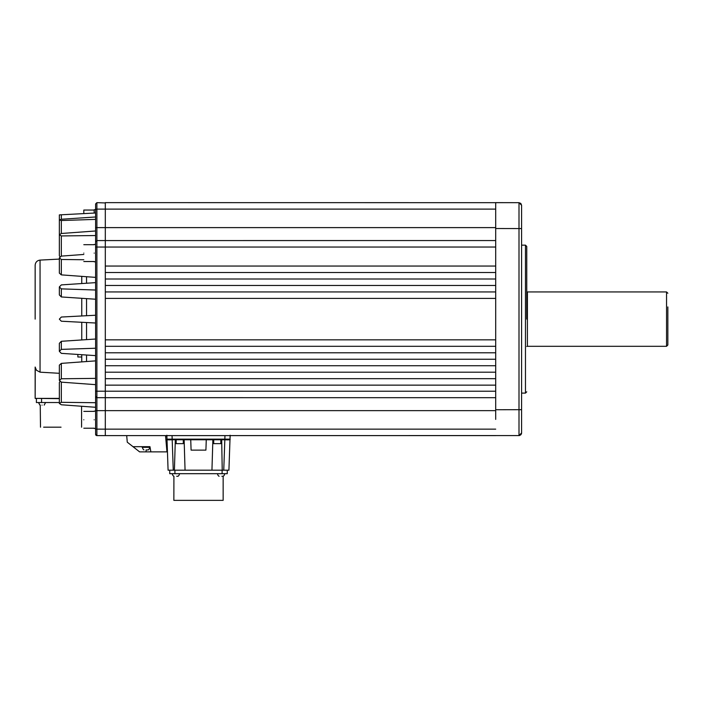 <?xml version="1.0" encoding="UTF-8"?>
<svg xmlns="http://www.w3.org/2000/svg" width="703" height="703" viewBox="0 0 703 703"><rect width="100%" height="100%" fill="white"/><g stroke="black" fill="none" stroke-linecap="round" stroke-linejoin="round"><path stroke-width="1.05" d="M35.15 319.127L35.15 265.268L35.15 319.127M59.351 373.302L40.053 372.177L36.442 370.226L35.15 367.045L35.15 398.381L35.247 367.915M226.331 435.623L231.252 435.623L230.215 435.623L230.004 439.138L229.354 439.762L224.811 439.762L229.354 439.762L224.828 439.762L229.354 439.762L230.004 439.138L228.923 470.184L223.747 470.184L227.271 470.184L227.271 473.681L227.271 470.184M521.582 410.657C521.582 399.383 521.582 399.383 521.582 410.657L521.582 432.398M495.694 410.64L105.309 410.64L495.694 410.64C495.694 421.923 495.694 421.923 495.694 410.657L495.694 419.392M521.582 402.617L521.582 402.054M521.582 205.865L521.582 409.691L518.999 409.691L518.999 202.675L105.309 202.631L105.309 208.668M495.694 218.861L495.694 202.631L495.694 228.519L521.582 228.563L521.582 432.995L520.826 434.814L518.999 435.579L519.798 435.456M521.582 227.596C521.582 238.871 521.582 238.871 521.582 227.596L521.582 223.317M495.694 227.596C495.694 216.331 495.694 216.331 495.694 227.596L105.309 227.614L495.694 227.614L495.694 247.034L96.891 247.043L96.891 240.575L95.599 241.867L95.599 247.043L95.599 212.991L59.922 214.854M521.582 393.1L525.466 393.1L525.466 245.154L526.758 246.445M94.176 419.788C94.176 430.974 94.176 430.974 94.176 419.788C94.176 408.601 94.176 408.601 94.176 419.788M94.176 253.115C94.176 264.302 94.176 264.302 94.176 253.115C94.176 241.929 94.176 241.929 94.176 253.115M86.539 323.204L86.539 339.628M142.199 446.686L142.199 447.336L149.959 447.336L149.959 446.686L150.873 451.871L139.607 451.871L133.008 446.686L149.959 446.686M526.758 319.127L526.758 246.445L526.758 319.127M176.172 439.762L176.172 443.646L183.29 443.646L183.29 439.762M213.712 439.762L213.712 443.646L220.83 443.646L220.83 439.762M221.673 439.762L222.227 470.184M222.333 470.184L211.946 470.184L212.868 439.762M184.133 439.762L185.056 470.184L174.406 470.184L175.328 439.762M83.815 419.788C83.815 430.64 83.815 430.64 83.815 419.788C83.815 408.935 83.815 408.935 83.815 419.788M83.815 253.115C83.815 263.968 83.815 263.968 83.815 253.115C83.815 242.263 83.815 242.263 83.815 253.115M81.75 276.367L81.75 283.546M81.75 298.309L81.75 315.972M86.539 276.718L86.539 283.23M86.539 298.626L86.539 315.717M221.884 476.265L223.238 476.265A3.234 3.234 0 0 0 224.661 473.681M219.116 476.265L219.002 476.265A3.234 3.234 0 0 1 217.543 473.681M176.69 476.265L178.035 476.265A3.234 3.234 0 0 0 179.458 473.681M173.764 476.265A3.234 3.234 0 0 1 172.34 473.681A3.234 3.234 0 0 0 173.764 476.265M173.913 476.265L173.861 500.369L223.15 500.369L223.15 476.265M146.865 449.929L148.219 449.929A3.234 3.234 0 0 0 149.642 447.336M143.939 449.929A3.234 3.234 0 0 1 142.516 447.336M77.866 354.453L77.866 356.992L81.75 356.992M61.038 427.187C87.55 427.187 87.55 427.187 61.038 427.187C87.55 427.187 87.55 427.187 61.038 427.187L43.639 427.187L61.038 427.187C34.526 427.187 34.526 427.187 61.038 427.187C34.526 427.187 34.526 427.187 61.038 427.187M667.85 306.921L667.85 345.015L666.549 346.307L527.408 346.307L527.408 291.947L526.758 291.78M666.549 346.307L666.549 291.947L527.408 291.947M667.85 330.524L667.85 308.028M667.85 327.536L667.85 330.155M42.039 405.113C44.799 405.113 44.799 405.113 42.039 405.113C39.28 405.113 39.28 405.113 42.039 405.113C39.28 405.113 39.28 405.113 42.039 405.113M40.493 427.187L40.247 405.113M40.053 405.113L38.48 402.529L36.38 402.529L59.351 402.529L42.039 402.529C37.444 402.529 37.444 402.529 42.039 402.529C46.626 402.529 46.626 402.529 42.039 402.529M44.175 405.113L45.598 402.529L44.113 402.529M59.351 398.645L35.15 398.381L36.442 398.645L36.38 402.529M35.15 398.381L59.351 398.381M81.75 322.282L81.75 339.944M81.75 354.707L81.75 361.887M94.176 210.048L83.815 210.048L83.815 213.607M105.309 202.947L96.891 202.649L95.599 203.94L95.599 227.614L95.599 209.116L95.599 227.614L105.309 227.614L105.309 209.107L96.891 209.116L96.891 202.649M190.733 439.762L191.093 450.122L205.909 450.122L206.269 439.762M185.056 470.184L211.946 470.184M86.539 355.024L86.539 361.535M105.309 381.641L105.309 385.139L105.309 378.671L495.694 378.671L495.694 385.139L105.309 385.139L105.309 397.696L495.694 397.696L96.891 397.678A1.292 1.292 180 0 1 95.599 396.387L95.599 433.883M105.309 372.195L105.309 365.727L495.694 365.727L495.694 372.195L105.309 372.195L105.309 378.671L495.694 378.671L495.694 372.195M105.309 359.251L105.309 352.783L495.694 352.783L495.694 359.251L105.309 359.251L105.309 365.727M105.309 352.783L105.309 339.839L495.694 339.839L495.694 346.307L105.309 346.307L495.694 346.307L495.694 352.783M105.309 298.415L105.309 291.947L495.694 291.947L495.694 298.415L105.309 298.415L105.309 339.839M105.309 285.471L105.309 279.003L495.694 279.003L495.694 285.471L105.309 285.471L105.309 291.947M105.309 272.527L105.309 266.059L495.694 266.059L495.694 272.527L105.309 272.527L105.309 279.003M222.095 470.184L222.095 473.681L174.915 473.681L174.915 470.184M222.095 473.681L227.271 473.681M169.731 470.184L173.254 470.184L169.731 470.184L169.731 473.681L174.915 473.681M101.601 240.567L105.309 240.558L105.309 266.059M495.694 240.558L96.891 240.575L96.891 209.116L94.176 209.793L94.176 213.062M59.931 381.58L59.351 382.45L59.351 403.46L61.337 404.77L95.599 407.283L81.583 406.255L81.583 427.187M95.599 378.372L61.337 378.768L59.351 380.402L61.337 382.151L61.337 402.318L59.351 403.46M61.337 378.768L61.337 363.381L59.351 365.129L59.351 380.402M95.599 348.231L61.337 349.382L61.337 341.298L59.351 343.31L59.351 351.342L61.337 353.354L95.599 355.621M61.337 349.382L59.351 351.342M59.351 319.127L61.337 321.218L95.599 323.011L95.599 315.243L61.337 317.035L59.351 319.127M83.815 254.46L61.337 256.103L59.351 257.86L59.351 273.124L61.337 274.873L95.599 277.377L95.599 282.632L61.337 284.9L59.351 286.912L59.351 294.944L61.337 296.956L95.599 299.223L95.599 290.023L61.337 288.871L61.337 296.956M59.351 286.912L61.337 288.871M40.053 372.177L40.053 260.101L59.351 259.091L59.351 257.86L61.337 259.486L83.815 259.741M59.931 256.674L59.351 255.804L59.931 256.674M95.599 235.54L61.337 235.936L59.351 234.793L61.337 233.484L95.599 230.979M95.599 219.38L61.337 220.531L59.351 219.986L61.337 219.248L95.599 216.981M495.694 202.631L518.999 202.675L521.582 205.206M168.087 470.184L173.254 470.184L172.2 439.762L167.648 439.762L172.173 439.762L167.648 439.762L166.998 439.138L168.087 470.184L174.406 470.184M222.596 470.184L228.923 470.184M166.866 435.236L166.998 439.138L167.648 439.762L166.998 439.138L172.173 439.138L172.173 439.762L224.828 439.762L223.747 470.184M95.599 207.675L95.599 204.046M495.694 385.139L495.694 391.228L96.891 391.211L96.891 397.678L95.599 396.316M61.337 402.318L95.599 402.714M95.599 395.675L95.599 393.856M61.337 363.381L95.599 360.876M61.337 382.151L95.599 384.655M61.337 341.298L95.599 339.031M96.891 240.575L105.309 240.558L96.891 240.575L95.599 241.867L95.599 391.211L95.599 247.043L95.599 391.211L96.891 391.211L96.891 247.043L95.599 247.043L95.599 242.157M95.599 323.011L95.599 299.223M95.599 315.032L95.599 319.127M96.891 397.678L105.309 397.696L105.309 410.64L96.891 410.64L96.891 397.678L105.309 397.696L96.891 397.678A1.292 1.292 180 0 1 95.599 396.387L95.599 391.211M126.698 435.623L127.269 442.187L133.008 446.686M150.873 451.871L166.954 451.871L165.53 435.623L170.671 435.623M172.05 435.623L172.173 439.138L168.518 439.147M172.173 439.138L230.004 439.138L230.145 435.236M95.599 434.313L95.599 429.138L96.891 429.138L96.891 435.605A1.292 1.292 180 0 1 95.599 434.313L96.891 435.605A1.292 1.292 180 0 1 95.599 434.313L95.599 410.64L96.891 410.64L96.891 429.138L105.309 429.146L105.309 435.623L96.891 435.605L127.832 435.623M521.582 412.485L521.582 411.958M521.354 434.05L521.573 433.233M521.582 433.136L521.582 409.691M518.999 419.392L518.999 429.946M521.582 432.943L518.999 435.579L518.999 409.691L495.694 409.735L495.694 391.228M230.101 436.264L230.004 439.138C230.742 439.806 229.02 440.016 224.828 439.762L229.327 439.762M518.999 435.579L105.309 435.623M231.252 435.623L495.694 435.623M166.787 437.204L166.787 435.623L165.75 435.623M41.556 398.645L41.556 402.529M105.309 240.558L105.309 227.614M61.337 259.486L61.337 274.873M61.337 235.936L61.337 256.103M61.337 220.531L61.337 233.484M61.337 214.784L61.337 219.248M105.309 209.107L495.694 209.107M146.083 451.871L146.083 449.929M521.582 205.258L518.999 202.675L520.835 203.439L521.582 205.258L521.582 228.563M495.694 247.034L495.694 266.059M495.694 272.527L495.694 279.003M495.694 285.471L495.694 291.947M495.694 298.415L495.694 339.839M495.694 359.251L495.694 365.727M166.998 439.138L167.648 439.762L172.173 439.762C167.991 440.016 166.26 439.806 166.998 439.138L166.875 435.623M224.951 435.623L224.828 439.762M105.309 410.64L105.309 429.146L495.694 429.146M40.053 260.101C37.057 260.532 35.422 262.254 35.15 265.268M94.176 428.461L95.599 428.461M94.176 261.788L95.599 261.788M526.758 391.808L525.466 393.1M83.815 428.206L94.176 428.206M83.815 261.525L94.176 261.525M527.408 346.307L526.758 346.474M667.85 293.239L666.549 291.947M38.48 402.529L39.904 405.113M83.815 244.697L94.176 244.697M83.815 411.378L94.176 411.378M59.351 255.804L59.351 214.89M95.599 203.94L95.599 208.8M95.599 207.561L95.599 204.635M94.176 244.442L95.599 244.442M94.176 411.114L95.599 411.114M521.582 245.154L525.466 245.154M95.599 429.138L95.599 430.473M95.599 431.835L95.599 433.575"/></g></svg>
